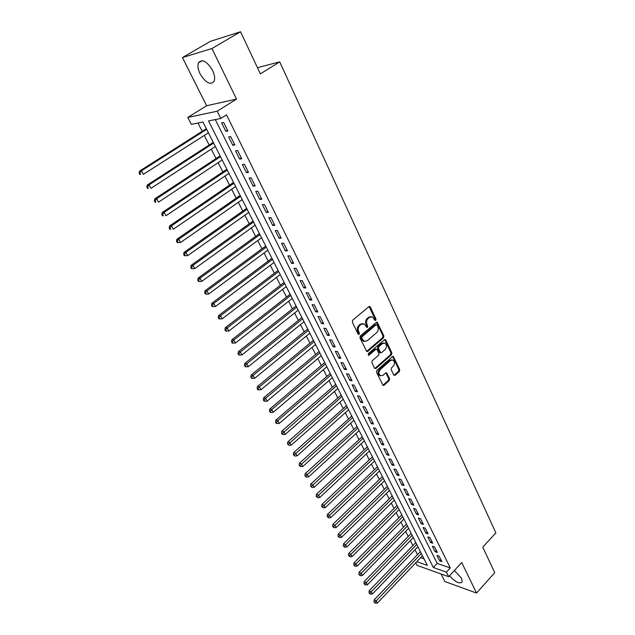 <?xml version="1.0" encoding="UTF-8"?>
<svg xmlns="http://www.w3.org/2000/svg" width="635" height="635" viewBox="0 0 635 635"><rect width="100%" height="100%" fill="white"/><g stroke="black" fill="none" stroke-linecap="round" stroke-linejoin="round"><path stroke-width="0.95" d="M375.722 320.358L375.968 319.048L370.332 307.054L368.903 306.665L352.687 320.183L352.33 322.088L358.14 334.145L359.148 334.399L359.402 333.073L358.656 331.526C357.775 329.184 358.156 327.168 359.799 325.469L361.156 324.334L364.212 323.882L366.816 327.438L367.482 327.335L367.736 326.025L366.998 324.477C366.133 322.143 366.506 320.135 368.133 318.46L369.467 317.333L372.459 316.881L375.071 320.461L375.722 320.358M374.84 320.27L375.079 318.976L369.078 306.546M358.267 334.312L358.521 332.986L357.775 331.438L358.656 331.526M366.593 327.255L366.847 325.945L366.109 324.398L366.998 324.477M449.564 575.723C455.263 582.184 459.486 584.256 462.232 581.93L461.581 578.271L454.366 570.5M212.558 70.406C206.827 61.143 202.12 58.642 198.422 62.889C197.406 65.73 197.953 69.374 200.057 73.819C205.74 82.987 210.431 85.447 214.146 81.209C215.146 78.438 214.622 74.835 212.558 70.406M393.748 374.991L395.105 375.293L399.383 371.451L399.725 369.626L393.335 356.481L392.414 356.632L376.857 370.38L376.507 372.237L383.056 385.413L384.024 385.255L389.263 380.548L389.612 378.706L386.604 372.824L385.651 372.983L383.04 375.309L380.468 375.729C378.547 373.959 378.484 371.896 380.27 369.53L390.493 360.474L392.978 360.061C394.906 361.815 394.986 363.871 393.216 366.244L391.533 367.744L391.184 369.578L393.748 374.991M215.281 119.563L437.197 563.404L450.278 567.952L446.397 572.143L448.659 576.699L417.108 565.412L415.766 562.793M240.554 31.75L211.955 48.522L182.467 57.563L210.352 41.354L240.554 31.75L260.358 73.89L279.71 61.865L495.864 532.86L482.767 547.156L494.744 572.651L476.544 593.066L461.708 562.531L448.659 576.699M182.467 57.563L206.605 105.743L236.522 99.084L211.955 48.522M236.522 99.084L217.21 111.22L220.813 118.467L208.534 120.912L433.332 567.523L446.397 572.143M450.278 567.952L226.512 114.848L220.813 118.467M383.524 337.741L383.873 335.883L377.238 322.262L376.309 322.405L360.299 336.002L359.942 337.891L366.744 351.552L367.721 351.401L383.524 337.741L382.635 337.645L382.984 335.796L376.491 322.278M385.81 340.011L391.866 352.901L391.517 354.735L375.944 368.475L374.539 368.157L371.88 362.641L372.229 360.775L378.635 355.179L378.984 353.322L376.777 349.147L375.833 349.298L369.133 355.116L368.451 355.219L368.387 353.568L384.429 339.661L385.81 340.011L384.921 339.923L390.969 352.79L391.866 352.901M441.087 573.984L444.857 581.517L476.544 593.066M227.894 130.961L223.679 122.476L221.623 122.873L225.83 131.326L227.894 130.961M234.847 144.963L230.68 136.581L228.624 136.93L232.775 145.28L234.847 144.963M241.713 158.782L237.601 150.511L235.529 150.812L239.641 159.06L241.713 158.782M248.491 172.426L244.435 164.259L242.356 164.521L246.412 172.664L248.491 172.426M255.191 185.904L251.182 177.84L249.095 178.062L253.103 186.103L255.191 185.904M261.803 199.215L257.842 191.246L255.754 191.429L259.707 199.374L261.803 199.215M268.335 212.36L264.422 204.494L262.326 204.637L266.232 212.479L268.335 212.36M274.788 225.346L270.923 217.575L268.819 217.678L272.677 225.425L274.788 225.346M281.162 238.173L277.344 230.497L275.233 230.561L279.051 238.22L281.162 238.173M287.457 250.849L283.686 243.261L281.575 243.292L285.337 250.857L287.457 250.849M293.68 263.366L289.949 255.873L287.838 255.865L291.552 263.342L293.68 263.366M299.823 275.741L296.14 268.335L294.021 268.287L297.696 275.677L299.823 275.741M305.895 287.965L302.26 280.646L300.133 280.567L303.768 287.861L305.895 287.965M311.896 300.037L308.308 292.814L306.173 292.703L309.761 299.91L311.896 300.037M317.825 311.976L314.277 304.832L312.142 304.689L315.69 311.817L317.825 311.976M323.691 323.779L320.183 316.714L318.04 316.54L321.548 323.58L323.691 323.779M329.486 335.439L326.017 328.462L323.874 328.255L327.335 335.216L329.486 335.439M335.209 346.964L331.78 340.066L329.636 339.828L333.065 346.71L335.209 346.964M340.876 358.362L337.487 351.536L335.336 351.274L338.717 358.077L340.876 358.362M346.472 369.626L343.122 362.879L340.963 362.585L344.313 369.316L346.472 369.626M352.004 380.762L348.694 374.094L346.535 373.769L349.845 380.421L352.004 380.762M357.473 391.771L354.203 385.183L352.044 384.834L355.314 391.406L357.473 391.771M362.887 402.661L359.648 396.145L357.481 395.764L360.72 402.272L362.887 402.661M368.236 413.433L365.03 406.987L362.871 406.583L366.07 413.012L368.236 413.433M373.523 424.077L370.356 417.703L368.189 417.274L371.356 423.632L373.523 424.077M378.754 434.61L375.626 428.308L373.459 427.847L376.587 434.134L378.754 434.61M383.929 445.024L380.833 438.785L378.666 438.309L381.762 444.524L383.929 445.024M389.049 455.327L385.985 449.159L383.818 448.651L386.882 454.803L389.049 455.327M394.113 465.511L391.081 459.415L388.906 458.883L391.938 464.971L394.113 465.511M399.121 475.591L396.121 469.559L393.946 469.003L396.946 475.028L399.121 475.591M404.074 485.561L401.106 479.592L398.931 479.02L401.899 484.973L404.074 485.561M408.972 495.427L406.043 489.522L403.868 488.926L406.797 494.824L408.972 495.427M413.822 505.19L410.924 499.348L408.75 498.729L411.647 504.555L413.822 505.19M418.624 514.85L415.75 509.064L413.575 508.429L416.449 514.199L418.624 514.85M423.37 524.399L420.529 518.684L418.354 518.025L421.195 523.732L423.37 524.399M428.069 533.86L425.252 528.193L423.077 527.518L425.894 533.17L428.069 533.86M432.721 543.219L429.935 537.615L427.76 536.916L430.538 542.504L432.721 543.219M437.317 552.474L434.562 546.933L432.387 546.211L435.142 551.744L437.317 552.474M436.967 555.419L439.698 560.895L441.873 561.642L439.142 556.157L436.967 555.419M197.961 123.015L202.192 131.318M204.28 135.438L209.161 145.018M211.257 149.146L216.043 158.552M218.146 162.687L222.837 171.918M224.941 176.062L229.552 185.126M231.664 189.27L236.188 198.168M238.3 202.319L242.745 211.058M244.856 215.209L249.222 223.79M251.333 227.949L255.619 236.371M257.731 240.53L261.938 248.801M264.057 252.968L268.184 261.088M270.312 265.255L274.36 273.225M276.487 277.4L280.464 285.226M282.591 289.401L286.496 297.085M288.623 301.268L292.457 308.808M294.584 312.991L298.355 320.405M300.482 324.58L304.181 331.859M306.308 336.042L309.943 343.186M312.071 347.369L315.643 354.386M317.77 358.577L321.27 365.466M323.405 369.649L326.842 376.42M328.97 380.603L332.351 387.247M334.478 391.438L337.804 397.962M339.931 402.145L343.186 408.559M345.321 412.742L348.52 419.036M350.647 423.22L353.79 429.403M355.917 433.586L359.005 439.658M361.132 443.841L364.165 449.802M366.292 453.977L369.268 459.835M371.396 464.018L374.325 469.765M376.444 473.948L379.317 479.592M381.445 483.767L384.262 489.315M386.382 493.49L389.16 498.935M391.279 503.111L394.002 508.46M396.121 512.628L398.796 517.882M400.907 522.049L403.535 527.209M405.654 531.368L408.234 536.44M410.345 540.599L412.877 545.576M414.988 549.735L417.481 554.625M420.648 557.657L424.037 558.832M279.71 61.865L257.429 67.659M416.814 561.689L427.363 565.412L202.962 122.023L191.318 124.341L187.777 117.427L217.21 111.22M206.605 105.743L187.777 117.427M437.197 563.404L433.332 567.523M225.83 131.326L227.528 130.231M232.775 145.28L234.458 144.177M239.641 159.06L241.3 157.948M246.412 172.664L248.055 171.545M253.103 186.103L254.73 184.975M259.707 199.374L261.318 198.239M266.232 212.479L267.827 211.344M272.677 225.425L274.256 224.282M279.051 238.22L280.606 237.061M285.337 250.857L286.885 249.698M291.552 263.342L293.084 262.176M297.696 275.677L299.212 274.503M303.768 287.861L305.26 286.687M309.761 299.91L311.245 298.728M315.69 311.817L317.159 310.634M321.548 323.58L323.001 322.389M327.335 335.216L328.779 334.018M333.065 346.71L334.486 345.511M338.717 358.077L340.138 356.87M344.313 369.316L345.718 368.102M349.845 380.421L351.234 379.214M355.314 391.406L356.687 390.192M360.72 402.272L362.085 401.05M366.07 413.012L367.419 411.79M371.356 423.632L372.689 422.402M376.587 434.134L377.912 432.911M381.762 444.524L383.072 443.293M386.882 454.803L388.175 453.573M391.938 464.971L393.224 463.733M396.946 475.028L398.224 473.789M401.899 484.973L403.161 483.735M406.797 494.824L408.051 493.578M411.647 504.555L412.893 503.309M416.449 514.199L417.679 512.945M421.195 523.732L422.418 522.478M425.894 533.17L427.101 531.916M430.538 542.504L431.744 541.25M435.142 551.744L436.332 550.489M439.698 560.895L440.873 559.633M371.062 316.627L368.578 317.27L369.467 317.333M366.109 324.398C365.244 322.064 365.625 320.064 367.244 318.389L368.578 317.27M362.815 323.612L360.267 324.255L361.156 324.334M357.775 331.438C356.894 329.105 357.275 327.088 358.918 325.39L360.267 324.255M366.601 351.449L382.635 337.645M377.063 325.049L376.079 324.795L362.045 336.733L361.799 338.05L364.061 341.281L367.157 340.812L376.698 332.637C378.301 330.962 378.674 328.978 377.825 326.668L377.063 325.049M376.325 324.66L375.19 324.715L376.079 324.795M364.538 341.463L363.172 341.185L361.696 339.582L360.91 337.963L361.164 336.645L375.19 324.715M374.809 368.514L390.628 354.632L390.969 352.79M376.23 349.083L374.944 349.194L368.244 355.005L369.133 355.116M385.215 349.425C387.017 347.027 386.921 344.94 384.937 343.162L382.445 343.559L378.809 346.718L378.452 348.575L380.651 352.735L381.595 352.584L385.215 349.425M383.762 342.948L381.556 343.464L382.445 343.559M380.484 352.631L379.317 352.147L377.563 348.472L377.92 346.615L381.556 343.464M391.851 359.847L389.604 360.362L390.493 360.474M380.706 375.833L379.579 375.595C377.658 373.832 377.595 371.769 379.381 369.403L389.604 360.362M382.881 385.286L388.374 380.413L388.723 378.571L385.889 372.824M393.986 375.325L398.486 371.324L398.828 369.506L392.62 356.489M206.335 128.683L139.573 171.085L141.407 170.831L143.327 174.355L208.415 132.794M206.669 129.35L141.407 170.831L139.867 172.966L139.136 173.061L139.906 174.466L140.637 174.371L139.867 172.966M140.637 174.371L139.906 174.466M139.136 173.061L139.573 171.085M213.257 142.367L147.217 185.071L149.066 184.864L150.963 188.341L215.344 146.487M213.622 143.081L149.066 184.864L147.534 186.968L146.796 187.055L147.558 188.444L148.296 188.365L147.534 186.968M148.296 188.365L147.558 188.444M146.796 187.055L147.217 185.071M220.099 155.885L154.765 198.874L156.623 198.715L158.504 202.144L222.186 160.012M220.488 156.647L156.623 198.715L155.099 200.803L154.361 200.866L155.107 202.232L155.853 202.176L155.099 200.803M155.853 202.176L155.107 202.232M154.361 200.866L154.765 198.874M226.854 169.235L162.219 212.503L164.092 212.384L165.941 215.773L228.949 173.371M227.266 170.045L164.092 212.384L162.576 214.455L161.822 214.503L162.568 215.852L163.314 215.805L162.576 214.455M163.314 215.805L162.568 215.852M161.822 214.503L162.219 212.503M233.529 182.42L169.577 225.965L171.458 225.877L173.291 229.227L235.625 186.563M233.966 183.277L171.458 225.877L169.95 227.933L169.196 227.957L169.926 229.298L170.68 229.267L169.95 227.933M170.68 229.267L169.926 229.298M169.196 227.957L169.577 225.965M240.125 195.445L176.847 239.252L178.737 239.204L180.538 242.514L242.221 199.596M240.578 196.35L178.737 239.204L177.228 241.237L176.474 241.252L177.197 242.57L177.951 242.562L177.228 241.237M180.538 242.514L177.951 242.562M176.474 241.252L176.847 239.252M246.634 208.32L184.023 252.373L185.92 252.365L187.706 255.635L248.737 212.471M247.118 209.264L185.92 252.365L184.42 254.381L183.666 254.381L184.372 255.683L185.134 255.683L184.42 254.381M187.706 255.635L185.134 255.683M183.666 254.381L184.023 252.373M253.071 221.036L191.111 265.327L193.016 265.359L194.778 268.589L255.175 225.187M253.571 222.02L193.016 265.359L191.524 267.359L190.762 267.343L191.468 268.629L192.23 268.645L191.524 267.359M194.778 268.589L192.23 268.645M190.762 267.343L191.111 265.327M259.429 233.601L198.104 278.122L200.025 278.193L201.763 281.376L261.533 237.76M259.953 234.632L200.025 278.193L198.533 280.17L197.771 280.138L198.469 281.416L199.231 281.448L198.533 280.17M201.763 281.376L199.231 281.448M197.771 280.138L198.104 278.122M265.716 246.015L205.018 290.766L206.947 290.87L208.661 294.021L267.819 250.182M266.255 247.086L206.947 290.87L205.462 292.83L204.692 292.783L205.383 294.037L206.153 294.084L205.462 292.83M208.661 294.021L206.153 294.084M204.692 292.783L205.018 290.766M271.923 258.286L211.844 303.244L213.781 303.395L215.479 306.499L274.034 262.453M272.486 259.397L213.781 303.395L212.304 305.332L211.534 305.276L212.209 306.514L212.987 306.578L212.304 305.332M215.479 306.499L212.987 306.578M211.534 305.276L211.844 303.244M278.066 270.415L218.591 315.579L220.535 315.762L222.21 318.826L280.17 274.582M278.646 271.566L220.535 315.762L219.067 317.683L218.289 317.611L218.956 318.834L219.734 318.913L219.067 317.683M222.21 318.826L219.734 318.913M218.289 317.611L218.591 315.579M284.131 282.4L225.258 327.763L227.203 327.977L228.862 331.01L286.242 286.575M284.734 283.591L227.203 327.977L225.742 329.882L224.965 329.795L225.623 331.01L226.401 331.097L225.742 329.882M228.862 331.01L226.401 331.097M224.965 329.795L225.258 327.763M290.124 294.251L231.838 339.804L233.791 340.05L235.426 343.043L292.243 298.426M290.743 295.473L233.791 340.05L232.339 341.94L231.553 341.836L232.212 343.035L232.989 343.138L232.339 341.94M235.426 343.043L232.989 343.138M231.553 341.836L231.838 339.804M296.053 305.959L238.347 351.703L240.308 351.981L241.919 354.933L298.164 310.142M296.696 307.221L240.308 351.981L238.855 353.854L238.069 353.735L238.72 354.917L239.498 355.036L238.855 353.854M241.919 354.933L239.498 355.036M238.069 353.735L238.347 351.703M301.911 317.54L244.769 363.45L246.737 363.76L248.341 366.689L304.03 321.723M302.57 318.834L246.737 363.76L245.293 365.617L244.507 365.498L245.15 366.665L245.935 366.792L245.293 365.617M248.341 366.689L245.935 366.792M244.507 365.498L244.769 363.45M307.705 328.986L251.127 375.071L253.095 375.412L254.675 378.301L309.824 333.169M308.38 330.319L253.095 375.412L251.658 377.253L250.873 377.111L251.5 378.269L252.293 378.404L251.658 377.253M254.675 378.301L252.293 378.404M250.873 377.111L251.127 375.071M313.436 340.304L257.405 386.548L259.382 386.913L260.937 389.771L315.547 344.487M314.127 341.67L259.382 386.913L257.945 388.747L257.159 388.596L257.778 389.731L258.572 389.882L257.945 388.747M260.937 389.771L258.572 389.882M257.159 388.596L257.405 386.548M319.095 351.496L263.604 397.891L265.589 398.288L267.137 401.114L321.215 355.679M319.802 352.893L265.589 398.288L264.168 400.106L263.374 399.939L263.985 401.066L264.779 401.233L264.168 400.106M267.137 401.114L264.779 401.233M263.374 399.939L263.604 397.891M324.699 362.561L269.74 409.107L271.732 409.535L273.256 412.321L326.819 366.744M325.422 363.99L271.732 409.535L270.312 411.329L269.51 411.155L270.121 412.274L270.915 412.448L270.312 411.329M273.256 412.321L270.915 412.448M269.51 411.155L269.74 409.107M330.24 373.507L275.804 420.187L277.797 420.648L279.305 423.402L332.351 377.69M330.978 374.967L277.797 420.648L276.384 422.426L275.582 422.243L276.185 423.347L276.987 423.529L276.384 422.426M279.305 423.402L276.987 423.529M275.582 422.243L275.804 420.187M335.717 384.326L281.797 431.149L283.797 431.633L285.282 434.356L337.836 388.509M336.471 385.818L282.385 433.395L281.583 433.205L282.178 434.292L282.98 434.491L282.385 433.395M285.282 434.356L282.98 434.491M281.583 433.205L281.797 431.149M341.13 395.034L287.719 441.984L289.727 442.492L291.195 445.191L343.249 399.217M341.9 396.55L288.322 444.246L287.52 444.04L288.909 445.318L288.322 444.246M291.195 445.191L288.909 445.318M287.52 444.04L287.719 441.984M346.488 405.622L293.576 452.692L295.585 453.231L297.037 455.89L348.607 409.797M347.274 407.162L294.188 454.962L293.386 454.747L294.767 456.033L294.188 454.962M297.037 455.89L294.767 456.033M293.386 454.747L293.576 452.692M351.79 416.092L299.371 463.28L301.379 463.844L302.824 466.479L353.909 420.275M352.584 417.663L299.99 465.566L299.18 465.344L300.561 466.622L299.99 465.566M302.824 466.479L300.561 466.622M299.18 465.344L299.371 463.28M357.037 426.45L305.094 473.758L307.11 474.337L308.539 476.948L359.148 430.625M357.846 428.053L305.721 476.052L304.919 475.813L306.292 477.091L305.721 476.052M308.539 476.948L306.292 477.091M304.919 475.813L305.094 473.758M362.22 436.697L310.761 484.108L312.777 484.719L314.182 487.291L364.331 440.873M363.045 438.325L311.396 486.418L310.586 486.172L311.96 487.442L311.396 486.418M314.182 487.291L311.96 487.442M310.586 486.172L310.761 484.108M367.347 446.834L316.357 494.347L318.381 494.983L319.77 497.53L369.467 451.009M368.189 448.485L317.008 496.665L316.198 496.411L317.563 497.681L317.008 496.665M319.77 497.53L317.563 497.681M316.198 496.411L316.357 494.347M372.427 456.867L321.897 504.476L323.921 505.135L325.303 507.651L374.539 461.042M373.277 458.541L322.556 506.801L321.739 506.539L323.104 507.809L322.556 506.801M325.303 507.651L323.104 507.809M321.739 506.539L321.897 504.476M377.452 466.788L327.374 514.493L329.406 515.168L330.764 517.668L379.563 470.964M378.309 468.495L328.041 516.827L327.223 516.557L328.581 517.827L328.041 516.827M330.764 517.668L328.581 517.827M327.223 516.557L327.374 514.493M382.421 476.607L332.796 524.399L334.828 525.097L336.169 527.566L384.532 480.782M383.294 478.338L333.462 526.748L332.653 526.463L334.002 527.733L333.462 526.748M336.169 527.566L334.002 527.733M332.653 526.463L332.796 524.399M387.334 486.323L338.153 534.202L340.185 534.924L341.519 537.361L389.445 490.498M388.223 488.077L338.836 536.551L338.018 536.265L339.368 537.528L338.836 536.551M341.519 537.361L339.368 537.528M338.018 536.265L338.153 534.202M392.2 495.943L343.456 543.893L345.496 544.639L346.813 547.053L394.311 500.11M393.105 497.713L344.146 546.259L343.329 545.957L344.67 547.219L344.146 546.259M346.813 547.053L344.67 547.219M343.329 545.957L343.456 543.893M397.018 505.46L348.702 553.49L350.742 554.252L352.044 556.633L399.129 509.619M397.931 507.254L349.393 555.855L348.583 555.546L349.917 556.808L349.393 555.855M352.044 556.633L349.917 556.808M348.583 555.546L348.702 553.49M401.788 514.874L353.885 562.975L355.933 563.761L357.219 566.118L403.892 519.041M402.709 516.692L354.592 565.348L353.774 565.039L355.108 566.293L354.592 565.348M357.219 566.118L355.108 566.293M353.774 565.039L353.885 562.975M406.503 524.2L359.021 572.365L361.069 573.167L362.347 575.5L408.607 528.36M407.432 526.034L359.735 574.746L358.918 574.429L360.243 575.683L359.735 574.746M362.347 575.5L360.243 575.683M358.918 574.429L359.021 572.365M411.17 533.424L364.101 581.652L366.149 582.478L367.411 584.787L413.274 537.583M412.115 535.281L364.823 584.041L364.006 583.716L365.323 584.97L364.823 584.041M367.411 584.787L365.323 584.97M364.006 583.716L364.101 581.652M415.798 542.56L369.133 590.844L371.181 591.685L372.427 593.971L417.901 546.711M416.75 544.433L369.856 593.241L369.038 592.907L370.356 594.154L369.856 593.241M372.427 593.971L370.356 594.154M369.038 592.907L369.133 590.844M420.37 551.601L374.102 599.94L376.158 600.797L377.388 603.059L422.473 555.752M421.33 553.498L374.833 602.345L374.015 602.004L375.333 603.25L374.833 602.345M377.388 603.059L375.333 603.25M374.015 602.004L374.102 599.94M375.079 318.976L375.968 319.048M358.521 332.986L359.402 333.073M366.847 325.945L367.736 326.025M367.244 318.389L368.133 318.46M358.918 325.39L359.799 325.469M369.443 306.999L370.332 307.054M366.832 351.298L367.721 351.401M376.825 322.699L377.714 322.778M382.984 335.796L383.873 335.883M361.164 336.645L362.045 336.733M360.91 337.963L361.799 338.05M361.696 339.582L362.577 339.677M390.628 354.632L391.517 354.735M375.055 368.356L375.944 368.475M374.944 349.194L375.833 349.298M377.92 346.615L378.809 346.718M377.563 348.472L378.452 348.575M379.317 352.147L380.206 352.25M379.381 369.403L380.27 369.53M386.136 373.166L387.025 373.293M388.723 378.571L389.612 378.706M388.374 380.413L389.263 380.548M383.135 385.12L384.024 385.255M392.882 356.846L393.771 356.957M398.828 369.506L399.725 369.626M398.486 371.324L399.383 371.451M394.216 375.166L395.105 375.293M198.422 62.889L202.2 60.658M369.221 306.483L369.832 306.522M376.658 322.215L377.238 322.262M363.172 341.185L364.061 341.281M379.762 352.631L380.651 352.735M384.802 339.463L385.358 339.519M379.579 375.595L380.468 375.729M386.088 372.753L386.604 372.824M392.811 356.418L393.335 356.481"/></g></svg>
